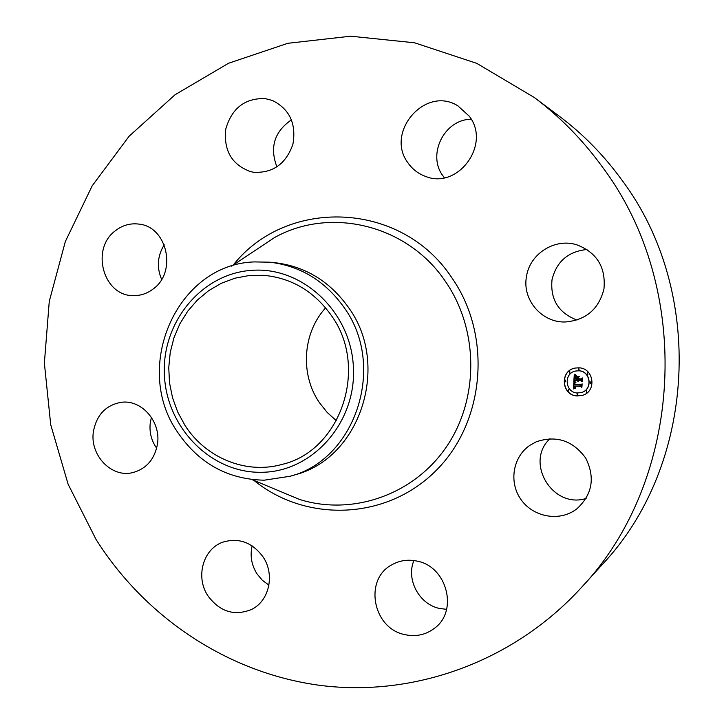 <?xml version="1.0" encoding="UTF-8"?>
<svg xmlns="http://www.w3.org/2000/svg" width="724" height="724" viewBox="0 0 724 724"><rect width="100%" height="100%" fill="white"/><g stroke="black" fill="none" stroke-linecap="round" stroke-linejoin="round"><path stroke-width="1.09" d="M529.941 445.287L536.366 441.749C556.403 435.106 572.856 440.554 585.716 458.102C595.363 477.605 592.404 494.519 576.838 508.854L574.784 510.32C557.652 521.877 532.339 516.438 520.646 499.053C508.71 481.822 512.99 456.772 529.941 445.287M586.123 498.447C552.539 509.234 524.411 462.22 549.987 438.69M534.258 97.478L559.218 116.166C582.92 133.94 603.689 155.072 621.527 179.57C705.927 291.464 696.117 465.414 602.178 564.63L581.227 587.716C512.927 662.388 413.395 697.094 320.741 685.465C227.951 673.266 145.334 617.445 96.057 539.471L68.119 484.229L50.725 424.762L44.372 363.113L49.268 301.347L65.332 241.554L92.174 185.842L129.089 136.248L175.027 94.772L228.549 63.25L287.835 43.295L350.706 36.2L414.617 42.797L476.781 63.368L534.258 97.478C560.05 116.817 582.675 139.868 602.133 166.629C694.28 288.885 683.519 479.849 581.227 587.716M269.645 262.188L274.767 262.685C305.202 266.251 329.845 281.265 348.697 307.736C390.779 365.52 359.973 458.401 295.084 474.772L290.152 476.238L264.251 480.193C227.788 479.406 198.919 463.432 177.633 432.264C132.085 367.367 176.774 264.206 254.278 261.916L269.645 262.188C300.333 265.78 325.185 280.939 344.199 307.646C386.643 365.973 355.575 459.74 290.152 476.238M261.536 472.292C211.01 473.306 166.52 427.712 164.402 374.978C161.57 322.271 201.725 273.201 252.305 270.305C302.813 266.595 351.339 312.261 353.421 367.692C356.262 423.097 312.08 472.093 261.536 472.292M336.434 420.78L327.158 412.418L319.356 402.58C299.953 374.281 302.614 332.895 325.619 307.845M331.456 315.628C369.213 367.638 340.552 451.179 281.88 464.455C245.807 474.591 205.544 457.803 184.937 425.296L177.715 412.028L172.529 397.748L169.516 382.806L168.746 367.584L170.24 352.443L173.959 337.755L179.823 323.899L187.697 311.22L197.399 300.035L208.684 290.641L221.291 283.301L234.911 278.206L249.183 275.518L263.762 275.328C291.654 277.962 314.216 291.401 331.456 315.628M446.599 609.337L439.468 608.45C419.06 604.223 405.92 579.435 413.893 560.539M268.921 585.155L262.269 580.214L256.911 573.734C251.499 564.982 249.907 555.688 252.124 545.86M156.655 448.192C151.189 440.373 149.09 431.685 150.366 422.137L151.434 417.359M161.615 279.383C156.547 267.382 157.425 255.862 164.239 244.821M276.921 166.927C269.5 147.37 274.36 131.668 291.501 119.813M444.364 177.733L443.016 175.95C426.78 154.818 444.283 119.234 471.224 119.261M576.928 320.044C558.494 312.904 550.186 299.492 552.005 279.808C556.485 261.536 568.15 251.436 586.983 249.499M253.653 172.249L250.576 171.633C231.771 164.71 223.499 150.52 225.77 129.044C231.789 108.247 244.884 98.084 265.075 98.573L272.441 100.473C289.681 109.188 296.496 123.831 292.876 144.393C285.862 164.004 272.794 173.289 253.653 172.249M263.111 556.991C275.129 574.612 269.21 601.119 251.509 609.472C234.332 616.332 219.797 611.78 207.915 595.816C195.263 577.082 203.028 548.892 222.856 542.158C238.866 537.416 252.278 542.366 263.111 556.991M408.218 163.19C384.534 132.809 425.124 85.124 457.876 105.849L469.252 116.175C491.37 144.293 457.903 189.788 425.612 176.43C418.454 173.851 412.653 169.443 408.218 163.19M157.38 444.59C154.42 459.532 146.23 468.862 132.827 472.591C111.288 478.238 89.215 454.636 93.505 430.988C96.79 414.734 105.948 405.187 120.971 402.354C141.578 399.078 161.497 421.965 157.38 444.59M526.511 276.378C529.76 253.898 554.693 237.87 576.512 244.712C596.802 252.377 605.952 267.129 603.961 288.948C598.857 309.094 586.051 320.099 565.553 321.963C541.805 323.031 521.895 299.573 526.511 276.378M153.298 288.876C147.271 293.519 140.61 295.763 133.307 295.618C103.396 296.179 90.373 249.083 115.261 230.829C122.275 225.318 130.076 223.064 138.655 224.069C167.045 226.34 177.371 271.762 153.298 288.876M417.033 561.1C446.943 566.394 458.609 610.966 434.491 628.269C425.676 634.921 415.748 637.029 404.707 634.595C372.543 628.314 363.692 579.091 392.073 564.675C399.784 560.403 408.11 559.218 417.033 561.1M578.965 367.81C593.961 368.127 596.974 391.449 582.521 395.322L577.119 395.956C561.299 395.476 559.525 370.498 575.146 368.063L578.965 367.81M578.766 370.797C590.648 371.059 592.929 389.575 581.435 392.508L577.318 392.969C564.919 392.607 563.417 373.068 575.625 371.023L578.766 370.797M573.906 381.629L575.634 382.607L574.467 383.186L574.177 384.661L580.856 385.231L581.58 384.553L581.39 387.367L580.729 386.453L574.594 386.001L575.453 387.865L574.132 385.964L574.241 387.648L575.372 388.191L573.399 388.942L573.906 381.629M574.349 381.313L575.906 382.399L574.349 381.313M575.028 383.023L574.702 384.281L580.91 384.743L582.132 383.847L581.924 386.996L581.942 384.173L580.947 384.933L574.521 384.453L575.028 383.023M574.277 374.634L576.06 375.774L574.82 376.67L574.503 378.987L577.39 379.195L574.865 378.643L575.661 376.127L575.046 378.498L577.426 378.67L576.503 376.679L579.091 376.869L577.996 377.828L577.906 379.24L581.019 379.466L581.87 378.733L581.68 381.756L580.938 380.697L578.286 380.498L578.449 381.467L577.824 380.471L578.105 381.711L577.309 380.426L574.711 380.236L573.861 381.014L574.277 374.634M574.874 374.371L576.494 375.43L574.874 374.371M579.417 376.444L576.648 376.399L579.417 376.444M578.458 378.743L581.101 378.942L582.521 377.955L582.286 381.521L582.331 378.281L581.164 379.095L578.286 378.887L578.539 377.485L578.458 378.743M565.507 380.118L565.399 381.82L565.507 380.118M578.919 368.453L578.811 370.154L578.919 368.453M569.77 371.502L569.661 373.204L569.77 371.502M590.748 381.964L590.639 383.675L590.748 381.964M587.626 372.779L587.508 374.489L587.626 372.779M577.164 395.313L577.272 393.612L577.164 395.313M568.503 390.96L568.611 389.259L568.503 390.96M586.34 392.308L586.449 390.598L586.34 392.308M578.186 381.648L577.444 380.399L574.711 380.236M578.548 381.385L577.824 380.471M581.689 381.548L581.073 380.661L578.286 380.498M581.019 379.466L581.87 378.815M577.426 378.67L577.616 377.711L576.684 376.697M577.39 379.195L575.001 378.607L575.417 376.272M573.996 380.878L574.404 374.742M573.535 388.878L573.951 381.657M575.453 387.865L574.132 385.964M581.408 387.168L580.856 386.417L574.594 386.001M580.856 385.231L581.571 384.652M579.345 376.552L576.856 376.254M575.942 382.317L574.304 381.276M576.449 375.494L574.729 374.236M581.001 384.887L574.657 384.417L574.928 383.005M581.888 387.023L581.942 384.173M580.91 384.743L582.132 383.91M581.227 379.059L578.422 378.851L578.539 377.584M582.25 381.548L582.331 378.281M581.101 378.942L582.521 378.009M575.209 368.045C559.652 370.552 561.48 395.431 577.254 395.91L582.585 395.304M581.499 392.489L581.571 392.471C593.056 389.539 590.775 371.032 578.901 370.769L575.698 371.005M565.734 381.774L565.317 380.127M579.119 370.127L578.757 368.453M569.969 373.168L569.598 371.512M591.001 383.62L590.522 381.973M587.843 374.444L587.436 372.788M577.553 395.259L577.028 393.63M568.865 390.915L568.385 389.277M586.721 392.245L586.196 390.616M253.699 251.427L274.541 237.562C329.972 206.449 407.069 224.431 445.26 281.193C478.98 329.565 479.261 399.286 446.183 447.215C413.196 495.279 352.099 515.922 299.636 499.488L252.015 479.587M233.264 265.011C286.433 197.616 400.725 200.512 451.649 277.491C492.754 335.891 484.926 423.214 435.015 471.586C385.485 520.447 305.673 522.529 253.898 480.374M231.571 266.133L253.681 251.436"/></g></svg>
